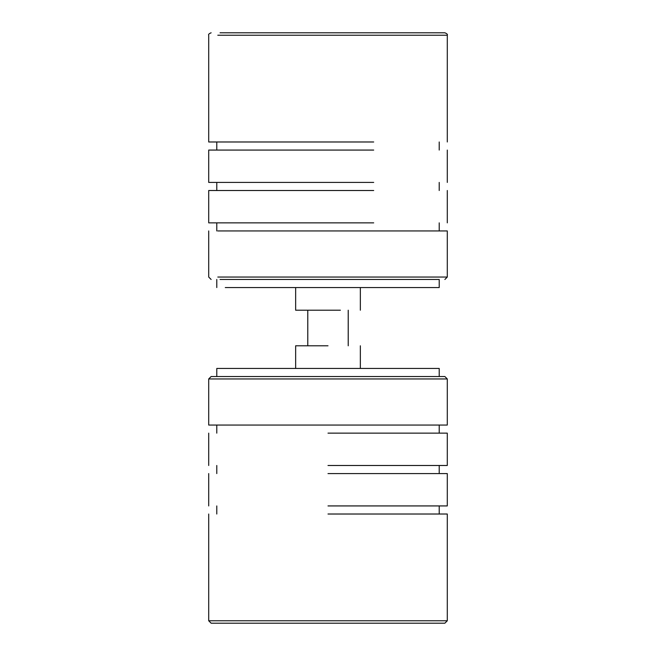 <?xml version="1.0" encoding="UTF-8"?>
<svg xmlns="http://www.w3.org/2000/svg" width="656" height="656" viewBox="0 0 656 656"><rect width="100%" height="100%" fill="white"/><g stroke="black" fill="none" stroke-linecap="round" stroke-linejoin="round"><path stroke-width="0.98" d="M348.221 345.794L348.221 310.206M307.779 310.206L307.779 345.794M295.651 287.558L295.651 310.206L340.39 310.206M225.279 287.558L439.208 287.558L439.208 279.472L430.721 279.472M208.706 378.955L208.706 425.055L447.294 425.055L447.294 378.955L208.706 378.955L211.134 376.528L444.866 376.528L447.294 378.955M216.792 425.055L216.792 433.14M439.208 433.14L439.208 425.055M328 433.14L447.294 433.14L328 433.14M328 465.489L447.294 465.489L328 465.489M216.792 465.489L216.792 473.575M439.208 473.575L439.208 465.489M328 473.575L447.294 473.575L328 473.575M328 505.932L447.294 505.932L328 505.932M216.792 505.932L216.792 514.017M439.208 514.017L439.208 505.932M328 514.017L447.294 514.017L328 514.017M447.294 620.773L444.866 623.2L211.134 623.2L208.706 620.773L447.294 620.773L447.294 514.017M328 345.794L295.651 345.794L328 345.794M439.208 368.442L216.792 368.442L216.792 376.528L439.208 376.528L439.208 368.442M217.808 277.045L447.294 277.045L447.294 230.945L217.808 230.945M373.699 190.511L208.706 190.511L208.706 222.86L373.699 222.86M373.699 150.068L208.706 150.068L208.706 182.425L373.699 182.425M211.134 32.8C209.026 33.645 208.214 34.448 208.706 35.227L208.706 141.983L373.699 141.983M439.208 279.472L220.047 279.472M220.047 32.8L435.953 32.8L220.047 32.8M447.294 141.983L447.294 35.227C447.786 34.448 446.974 33.645 444.866 32.8L435.953 32.8M447.294 35.227L217.808 35.227M360.349 310.206L360.349 287.558M216.792 287.558L216.792 279.472M447.294 433.14L447.294 465.489M447.294 473.575L447.294 505.932M208.706 433.14L208.706 465.489M208.706 473.575L208.706 505.932M208.706 514.017L208.706 620.773M295.651 345.794L295.651 368.442M360.349 345.794L360.349 368.442M211.134 279.472L208.706 277.045L208.706 230.945M216.792 230.945L216.792 222.86M216.792 190.511L216.792 182.425M216.792 150.068L216.792 141.983M447.294 277.045L444.866 279.472M439.208 230.945L439.208 222.86M447.294 222.86L447.294 190.511M439.208 190.511L439.208 182.425M447.294 182.425L447.294 150.068M439.208 150.068L439.208 141.983"/></g></svg>
